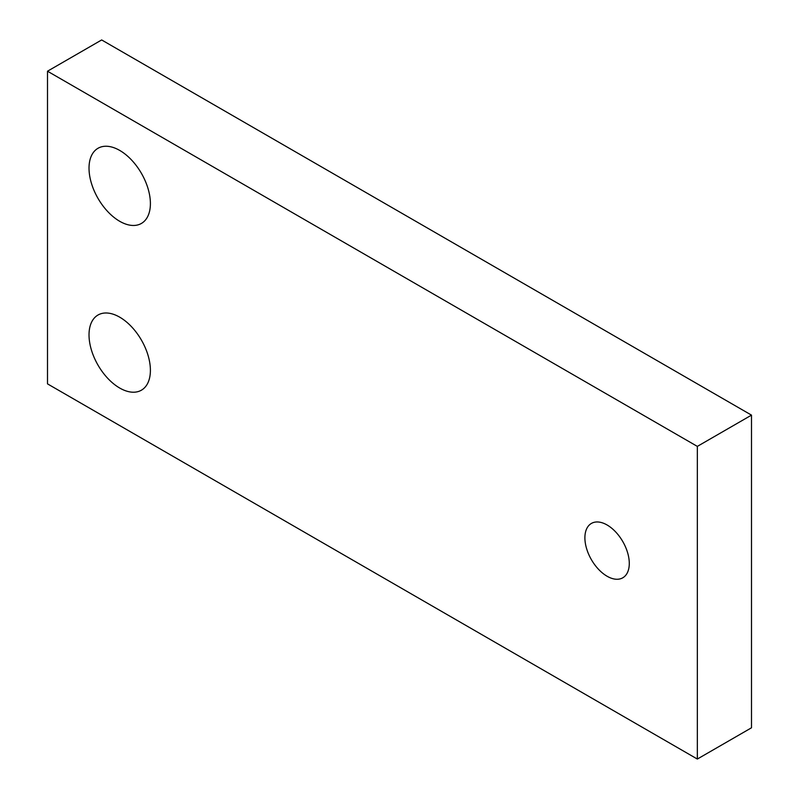 <?xml version="1.0" encoding="UTF-8"?>
<svg xmlns="http://www.w3.org/2000/svg" width="799" height="799" viewBox="0 0 799 799"><rect width="100%" height="100%" fill="white"/><g stroke="black" fill="none" stroke-linecap="round" stroke-linejoin="round"><path stroke-width="1.2" d="M607.09 524.983A31.391 18.117 60 0 1 627.595 552.648A31.391 18.117 60 0 1 622.781 577.797A31.391 18.117 60 0 1 607.09 576.239A31.391 18.117 60 0 1 586.586 548.583A31.391 18.117 60 0 1 591.39 523.435A31.391 18.117 60 0 1 607.09 524.983M119.71 150.422A43.396 25.059 60 0 1 148.065 188.664A43.396 25.059 60 0 1 141.403 223.44A43.396 25.059 60 0 1 119.71 221.293A43.396 25.059 60 0 1 91.356 183.051A43.396 25.059 60 0 1 98.007 148.274A43.396 25.059 60 0 1 119.71 150.422M119.71 317.173A43.396 25.059 60 0 1 148.065 355.415A43.396 25.059 60 0 1 141.403 390.192A43.396 25.059 60 0 1 119.71 388.034A43.396 25.059 60 0 1 91.356 349.792A43.396 25.059 60 0 1 98.007 315.016A43.396 25.059 60 0 1 119.71 317.173M47.501 71.211L101.663 39.95L751.499 415.13L751.499 727.789L697.337 759.05L697.337 446.391L47.501 71.211L47.501 383.87L697.337 759.05M751.499 415.13L697.337 446.391"/></g></svg>
